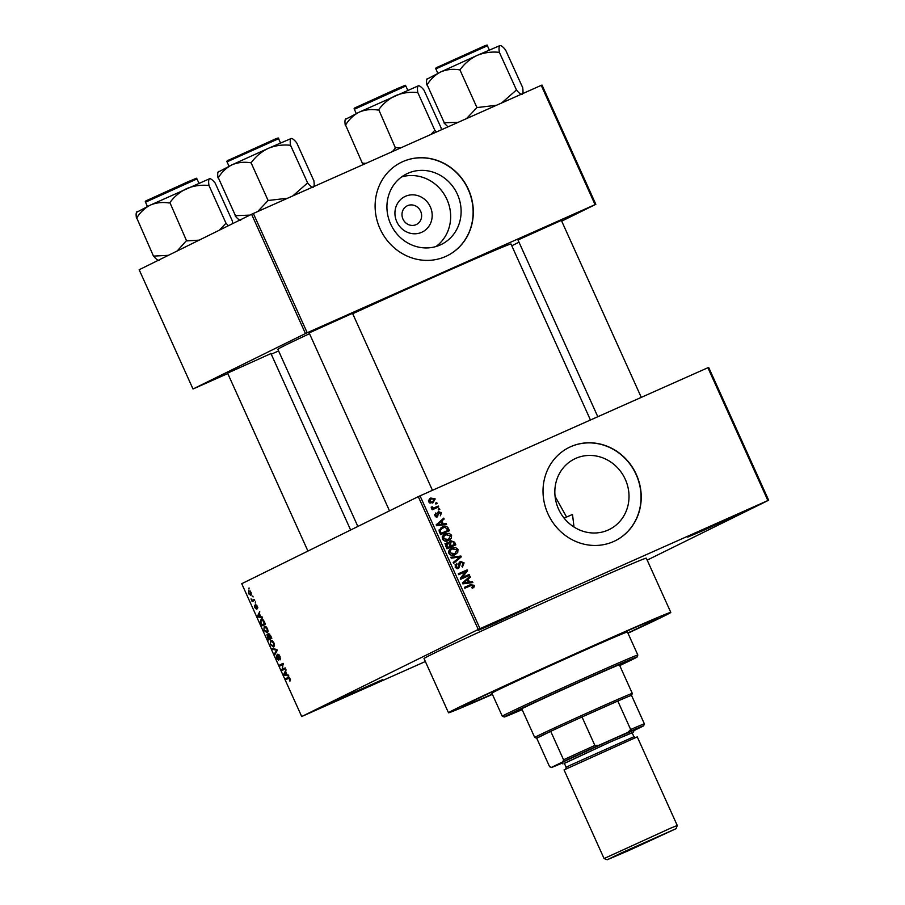 <?xml version="1.0" encoding="UTF-8"?>
<svg xmlns="http://www.w3.org/2000/svg" width="905" height="905" viewBox="0 0 905 905"><rect width="100%" height="100%" fill="white"/><g stroke="black" fill="none" stroke-linecap="round" stroke-linejoin="round"><path stroke-width="1.36" d="M704.079 530.126L687.698 537.118L698.999 531.676L739.193 513.87L704.079 530.126M347.531 695.877L331.151 702.88L342.452 697.427L382.645 679.621L347.531 695.877M494.492 623.398L478.112 630.4L489.424 624.948L529.617 607.142L494.492 623.398M421.696 232.302A19.752 18.349 -116.3 0 1 396.797 221.77A19.752 18.349 -116.3 0 1 405.44 196.306A19.752 18.349 -116.3 0 1 430.327 206.849A19.752 18.349 -116.3 0 1 421.696 232.302M407.522 205.684A10.408 9.672 63.7 0 0 407.205 205.831A10.408 9.672 63.7 0 0 403.053 219.282A10.408 9.672 63.7 0 0 416.096 224.655A10.408 9.672 63.7 0 0 416.413 224.508A10.408 9.672 63.7 0 0 420.565 211.069A10.408 9.672 63.7 0 0 407.522 205.684M407.838 173.319A39.322 36.539 63.7 0 0 406.628 173.884A39.322 36.539 63.7 0 0 390.937 224.655A39.322 36.539 63.7 0 0 440.203 244.984A39.322 36.539 63.7 0 0 441.414 244.418A39.322 36.539 63.7 0 0 457.104 193.636A39.322 36.539 63.7 0 0 407.838 173.319M402.804 161.622A52.049 48.361 63.7 0 0 401.198 162.368A52.049 48.361 63.7 0 0 380.428 229.587A52.049 48.361 63.7 0 0 445.633 256.488A52.049 48.361 63.7 0 0 447.24 255.73A52.049 48.361 63.7 0 0 468.009 188.523A52.049 48.361 63.7 0 0 402.804 161.622M447.138 255.787A52.049 48.361 63.7 0 0 467.783 188.568A52.049 48.361 63.7 0 0 402.601 161.712A52.049 48.361 63.7 0 0 401.096 162.414M608.103 530.059A39.322 36.539 -116.3 0 1 558.849 509.73A39.322 36.539 -116.3 0 1 574.539 458.948A39.322 36.539 -116.3 0 1 575.75 458.383A39.322 36.539 -116.3 0 1 625.004 478.711A39.322 36.539 -116.3 0 1 609.314 529.482A39.322 36.539 -116.3 0 1 608.103 530.059M570.704 446.685A52.049 48.361 63.7 0 0 569.098 447.443A52.049 48.361 63.7 0 0 548.34 514.651A52.049 48.361 63.7 0 0 613.545 541.552A52.049 48.361 63.7 0 0 615.151 540.805A52.049 48.361 63.7 0 0 635.91 473.587A52.049 48.361 63.7 0 0 570.704 446.685M615.049 540.851A52.049 48.361 63.7 0 0 635.695 473.632A52.049 48.361 63.7 0 0 570.512 446.787A52.049 48.361 63.7 0 0 569.007 447.489M517.988 239.972L561.36 220.39M309.159 332.904L352.531 313.322M227.585 373.132L270.968 353.55M627.968 633.183A121.949 1.652 155.7 0 0 670.797 612.402A121.949 1.652 155.7 0 0 600.094 642.641A121.949 1.652 155.7 0 0 448.507 712.778A121.949 1.652 155.7 0 0 492.422 694.384M670.797 612.402L646.317 558.193A121.949 1.652 155.7 0 0 575.614 588.431A121.949 1.652 155.7 0 0 424.026 658.557L448.507 712.778M590.445 419.999L510.997 244.022A127.899 1.731 155.7 0 0 436.844 275.742A127.899 1.731 155.7 0 0 352.712 313.718M595.162 645.073A107.073 1.448 155.7 0 0 462.059 706.658A107.073 1.448 155.7 0 0 492.309 694.135A107.073 1.448 155.7 0 1 462.059 706.658A107.073 1.448 155.7 0 1 595.162 645.073A107.073 1.448 155.7 0 1 657.245 618.522A107.073 1.448 155.7 0 0 595.162 645.073M768.65 500.227L767.881 500.544L707.902 367.724L708.672 367.407L768.65 500.227L647.188 560.116M251.138 592.402L250.923 595.445L248.536 593.691L248.728 590.66L251.138 592.402L249.147 591.508L248.536 593.691M254.294 599.506L254.678 600.377L252.167 601.61L251.036 598.861L252.405 600.241L254.294 599.506M252.405 600.241L252.97 600.162M257.393 606.26L257.54 608.76L257.009 606.373L255.968 605.739L256.409 609.167L254.814 607.572L254.622 605.219L255.968 608.33L255.64 604.574L257.393 606.26M261.206 619.156L261.059 619.224C261.941 618.511 263.016 619.314 264.283 621.622L265.425 624.156L261.964 625.853L260.323 622.04L261.149 619.178M270.606 635.649L271.817 638.319L268.366 640.027L266.952 634.541L268.095 635.118L268.412 633.523L270.606 635.649L268.808 634.382L269.814 638.251L271.025 637.663L270.199 635.83M276.862 649.496L277.247 650.333L274.939 654.598L274.543 653.704L276.67 650.163L272.597 649.383L272.19 648.489L276.862 649.496M285.166 667.89L285.561 668.75L282.111 670.458L282.812 664.53L280.052 665.899L279.656 665.039L283.107 663.331L282.405 669.259L285.166 667.89M288.243 677.381L290.154 678.818L289.928 681.216L289.057 678.173L286.172 679.451L285.776 678.592L288.197 677.404M289.645 677.913L288.537 678.286M707.902 367.724L420.044 495.838L480.012 628.658L478.259 629.461L418.291 496.641L241.737 583.714L301.704 716.534L425.361 661.521M478.259 629.461L301.704 716.534M288.435 675.119L288.842 676.024L284.204 675.107L283.797 674.191L286.003 669.745L285.72 671.895L287.066 674.881L288.435 675.119M280.03 656.385L280.154 659.824L279.588 656.51L278.208 655.05L278.616 660.277L276.557 658.286L276.421 655.186L276.953 658.059L278.231 659.406L277.812 654.191L280.03 656.385M274.498 645.604L273.695 647.041L270.38 644.598L270.652 640.401L272.281 640.65L273.921 642.855L274.498 645.604M268.095 631.43L267.303 632.867L263.977 630.434L264.249 626.237L265.878 626.475L267.518 628.692L268.095 631.43M262.178 616.961L262.586 617.866L257.948 616.95L257.54 616.045L259.746 611.588L259.464 613.748L260.81 616.724L262.178 616.961M255.402 601.972L255.301 603.081L255.402 601.972M252.733 596.056L253.129 596.927L252.246 596.305M249.067 587.933L248.966 589.031L249.067 587.933M436.753 502.603L437.138 503.463L435.871 504.028L435.486 503.169L436.753 502.603L435.509 503.214M439.423 508.519L439.807 509.379L438.54 509.945L438.156 509.085L439.423 508.519L438.178 509.13M446.188 523.509L446.595 524.414L436.572 525.726L436.165 524.821L443.755 518.124L444.163 519.029L441.866 520.952L443.212 523.938L446.188 523.509L444.321 524.708M451.335 538.294L448.688 540.5C446.267 541.801 444.219 541.382 442.534 539.233C442.047 536.608 443.065 534.832 445.577 533.893L449.14 533.339L451.606 535.206L451.335 538.294L447.885 540.817M457.738 552.469L455.091 554.663C452.67 555.964 450.611 555.546 448.937 553.408C448.439 550.783 449.457 549.007 451.98 548.057L455.532 547.502L457.998 549.369L457.738 552.469L454.276 554.98M460.736 562.209L458.643 568.476L455.113 567.096L456.584 563.317L457.082 564.132L456.131 566.609L458.281 567.593L459.061 566.926L458.824 563.6L460.34 561.36L464.107 562.899L462.421 567.084L461.912 566.281L463.043 563.283L460.736 562.209L458.688 563.227M458.349 567.559L456.38 568.532L459.061 566.926M472.444 581.666L472.851 582.571L462.828 583.872L462.421 582.967L470.012 576.281L470.419 577.186L468.123 579.11L469.469 582.096L472.444 581.666L470.577 582.865M767.881 500.544L480.012 628.658M474.22 586.96L472.331 588.42L471.822 587.617L473.191 585.75L472.105 585.116L464.797 588.227L464.401 587.368L470.408 584.698L474.243 585.331L474.22 586.96L472.139 588.114M469.186 574.437L469.571 575.297L460.736 579.234L460.317 578.306L465.758 571.519L458.677 574.675L458.281 573.815L467.127 569.879L467.546 570.806L462.104 577.582L469.186 574.437L467.206 575.41L467.557 576.191M460.871 556.032L461.256 556.88L453.575 563.374L453.167 562.48L460.057 556.971L451.222 558.159L450.814 557.265L460.871 556.032L458.959 557.152M454.627 542.197L455.826 544.867L446.991 548.803L445.78 546.122L446.934 542.762L449.208 542.864L450.837 540.726L454.627 542.197L453.609 542.695M448.292 528.169L449.434 530.692L440.588 534.629L439.049 530.771L442.353 526.891C444.762 525.545 446.742 525.975 448.292 528.169L447.274 528.667M441.47 512.773L440.362 515.793L440.531 513.124L438.529 512.886L437.545 516.902L434.83 515.771L435.769 512.954L435.735 515.33L437.025 516.099L438.461 511.608L441.47 512.773L440.565 513.214M437.002 513.395L438.97 512.422L437.262 513.508M438.303 506.053L438.699 506.913L432.262 509.775L431.877 508.915L432.907 508.463L431.3 507.943L431.278 506.97L433.586 507.965L438.303 506.053L436.334 507.026L436.685 507.807M435.226 498.915L432.975 502.807L428.563 501.879L430.746 498.022L435.226 498.915L434.321 499.368M555.059 496.313L566.462 516.812M627.855 632.946A107.073 1.448 155.7 0 0 657.245 618.522A107.073 1.448 155.7 0 1 627.855 632.946M564.098 518.135A107.073 1.448 155.7 0 1 572.503 514.447L574.008 527.027M541.224 85.364L541.993 85.047L595.841 204.315L595.071 204.632L541.224 85.364L253.355 213.478L307.214 332.746L305.46 333.549L251.601 214.281L139.166 269.735L193.014 389.003L227.777 373.55M305.46 333.549L193.014 389.003M278.604 350.936L271.262 354.206M595.841 204.315L561.7 221.148M518.995 242.212L511.778 245.764M595.071 204.632L307.214 332.746M309.51 333.685A127.899 1.731 155.7 0 0 277.858 349.285L357.848 526.45M251.601 214.281L253.355 213.478M418.291 496.641L420.044 495.838M435.961 246.545A39.322 36.539 63.7 0 0 446.335 198.15A39.322 36.539 63.7 0 0 401.628 176.916M464.435 587.447L471.369 585.32M473.225 585.829L474.243 585.331M472.263 586.304L472.252 587.933M468.292 577.809L470.419 577.186M468.451 578.159L466.143 580.082L468.123 579.11M467.342 582.73L469.469 582.096M467.489 583.069L470.476 582.639M462.738 583.668L468.304 582.266L467.218 579.856L463.518 582.944L468.304 582.266M467.218 579.856L462.512 583.159M463.394 583.578L465.374 582.605M462.613 583.397L463.518 582.944M458.315 573.894L467.127 569.879M465.147 570.851L465.498 571.632M460.317 578.318L465.566 571.779L467.546 570.806M467.206 575.41L462.104 577.582M463.089 563.408L464.107 562.899M462.365 565.987L462.116 566.609M458.858 563.136L460.588 562.288M458.134 567.673L457.636 568.736M454.989 564.901L457.082 564.132M455.125 567.107L456.131 566.609M456.312 568.566L457.093 567.899M459.344 562.073L460.622 562.265M459.186 557.638L461.256 556.88M459.276 557.853L453.348 562.865M451.12 557.955L458.903 557.005M450 549.03L455.532 547.502M456.991 549.878L457.998 549.369M448.529 551.168L452.342 548.939L450.509 550.195L449.966 552.932L455.011 553.656L453.258 554.516M451.29 555.263L453.032 554.629M448.948 553.441L449.966 552.932M452.738 554.765L454.717 553.792L456.968 549.844L452.342 548.939M448.846 551.009L450.509 550.195M453.45 544.934L453.824 545.76M444.955 543.735L447.228 543.837M448.145 543.385L449.208 542.864M449.808 541.405L451.267 541.563L449.185 542.593M451.312 545.839L454.412 544.459L453.066 541.79L451.233 541.586L450.543 544.143L451.312 545.839L454.412 544.459M451.097 541.654L449.219 542.581M445.498 544.527L447.296 543.645M446.64 548.011L450.271 546.303L449.05 543.815L447.466 543.554L445.396 544.572M446.618 547.977L450.271 546.303M447.466 543.554L446.957 545.975L447.636 547.48M449.525 544.64L450.543 544.143M443.608 534.866L449.14 533.339M450.588 535.703L451.606 535.206M442.138 536.993L445.939 534.765L444.106 536.02L443.563 538.769L448.609 539.482L446.855 540.342M444.898 541.1L446.64 540.455M442.556 539.267L443.563 538.769M446.346 540.602L448.314 539.629L450.577 535.669L445.939 534.765M442.443 536.835L444.106 536.02M447.047 530.771L447.421 531.586M441.04 527.592L444.253 527.253M440.226 533.803L448.009 530.296L445.045 527.14L439.219 529.629M440.237 533.848L448.009 530.296M439.536 532.276L440.543 531.778L441.233 533.305M439.083 531.009L440.169 530.477L440.543 531.778M442.726 527.762L440.169 530.477M442.036 519.651L444.163 519.029M442.194 520.002L439.887 521.925L441.866 520.952M441.086 524.583L443.212 523.938M441.233 524.911L444.208 524.481M436.481 525.511L442.047 524.108L440.961 521.71L437.262 524.798L442.047 524.108M440.961 521.71L436.244 525.002M437.138 525.42L439.106 524.448M436.357 525.239L437.262 524.798M437.251 513.259L438.948 512.434M436.674 516.269L436.459 517.083M434.592 514.594L436.278 513.769M434.841 515.771L435.735 515.33M435.633 516.778L437.025 516.099M437.5 512.343L438.563 512.626M431.9 508.961L432.907 508.463M431.21 507.343L432.307 506.8M431.346 508.033L432.466 507.479M432.567 508.463L433.586 507.965M431.617 508.938L434.977 507.535M432.997 508.508L436.334 507.026M433.371 501.517L432.194 503.101M429.592 498.678L431.866 498.61M429.219 499.832L428.45 500.25M429.966 503.157L431.063 502.694M428.597 501.936L432.839 501.823L430.871 502.795M430.61 502.92L432.59 501.947L434.287 499.3L431.199 498.859L428.97 499.956M431.199 498.859L429.49 501.494M290.505 679.915L289.487 680.379M288.695 677.291L285.776 678.592M285.448 674.542L284.204 675.107M284.702 673.795L283.797 674.191M285.166 674.485L286.534 674.791L285.448 672.392L284.328 674.406L285.166 674.485M282.417 669.214L281.693 669.542M283.514 664.225L282.812 664.53M283.175 663.467L279.656 665.039M285.222 668.003L282.405 669.259M280.641 658.568L279.724 658.976M279 654.7L278.208 655.05M278.944 659.1L278.231 659.406M275.708 653.184L274.543 653.704M273.83 648.84L272.597 649.383M272.337 640.695L270.414 642.018L270.38 644.598M270.776 644.394L273.31 646.17L273.525 643.059L271.025 641.272M273.276 646.181L274.486 645.65L273.276 646.181M268.378 638.964L269.407 638.455L267.394 635.378L268.378 638.964L271.489 637.584M268.061 635.084L267.394 635.378M269.656 634.009L268.808 634.382M265.934 626.52L264.022 627.855L263.977 630.434M264.384 630.231L266.918 632.007L267.122 628.896L264.633 627.097M266.885 632.018L268.095 631.475L266.885 632.018M261.986 624.789L264.622 623.488L262.439 620.016L261.443 620.083L260.81 622.007L261.986 624.789L265.086 623.409M263.106 619.721L261.443 620.083M259.192 616.396L257.948 616.95M258.445 615.638L257.54 616.045M258.909 616.328L260.267 616.633L259.192 614.235L258.072 616.248L258.909 616.328M257.823 607.594L257.099 607.922M256.737 605.117L256.092 605.4M256.601 608.047L255.968 608.33M254.339 599.608L251.782 600.75M254.328 599.596L252.178 600.547M248.909 593.533L250.538 594.585L250.776 592.56M251.579 594.121L250.538 594.585M250.233 591.022L249.147 591.508M619.586 665.232A57.999 0.781 155.7 0 0 623.534 663.116A57.999 0.781 155.7 0 0 589.902 677.494A57.999 0.781 155.7 0 0 517.807 710.855A57.999 0.781 155.7 0 0 521.993 709.294M619.744 665.56A72.875 0.984 155.7 0 0 637.086 657.007A72.875 0.984 155.7 0 0 594.834 675.062A72.875 0.984 155.7 0 0 504.266 716.986A72.875 0.984 155.7 0 0 522.151 709.622M504.266 716.986L502.298 716.24A74.357 1.007 -24.3 0 1 502.286 716.228A74.357 1.007 -24.3 0 1 594.709 673.467A74.357 1.007 -24.3 0 1 637.833 655.028A74.357 1.007 -24.3 0 1 637.821 655.039L637.086 657.007M637.833 655.028L627.425 631.984A74.357 1.007 155.7 0 0 584.313 650.424A74.357 1.007 155.7 0 0 491.879 693.185L502.286 716.228M458.202 122.311L444.276 122.752A46.189 0.622 155.7 0 0 444.117 122.831A46.189 0.622 155.7 0 0 443.959 122.91L447.986 126.858M522.773 87.83L505.556 49.911C503.033 46.834 501.178 45.386 500.001 45.555L477.082 55.431C483.983 52.626 491.211 51.574 498.779 52.286L499.334 52.049C498.768 48.316 498.994 46.155 500.001 45.555M522.694 87.853C523.26 91.586 523.033 93.758 522.027 94.346C520.85 94.527 518.995 93.079 516.472 90.002L499.255 52.083M516.393 90.025L501.63 102.978M460.283 69.425C464.808 63.316 470.408 58.655 477.082 55.431L440.837 71.891C446.584 69.459 452.772 68.769 459.423 69.821L460.283 69.425M496.506 105.263L476.946 107.582L459.819 69.628M476.946 107.582L466.46 118.634M444.276 122.752L427.149 84.81C430.644 79.074 435.215 74.764 440.837 71.891L426.821 79.244M427.488 78.475C426.493 79.04 426.266 81.212 426.832 84.968M477.421 107.367A46.189 0.622 155.7 0 0 476.55 107.763M631.543 695.425A52.049 0.701 155.7 0 0 631.566 695.391A52.049 0.701 155.7 0 0 631.52 695.368A52.049 0.701 155.7 0 0 617.81 701.047L582.017 716.986A52.049 0.701 155.7 0 0 550.715 731.331A52.049 0.701 155.7 0 0 539.946 736.466A52.049 0.701 155.7 0 0 536.699 738.231A52.049 0.701 155.7 0 0 536.733 738.231L549.584 766.693L551.518 767.429A50.567 0.69 155.7 0 0 561.553 763.356M631.52 695.368L644.371 723.83L643.659 725.844A50.567 0.69 155.7 0 0 643.681 725.821A50.567 0.69 155.7 0 0 627.878 732.383L630.661 729.509L617.81 701.047A52.049 0.701 155.7 0 0 582.017 716.986L594.868 745.449L598.872 745.29A50.567 0.69 155.7 0 0 562.853 761.806L563.566 759.793L550.715 731.331L536.733 738.231L534.731 737.485A53.542 0.724 -24.3 0 1 534.719 737.473A53.542 0.724 -24.3 0 1 538.068 735.675A53.542 0.724 -24.3 0 1 592.402 710.651A53.542 0.724 -24.3 0 1 632.312 693.411A53.542 0.724 -24.3 0 1 632.312 693.422L619.337 664.677M549.584 766.693L551.53 767.395A50.567 0.69 155.7 0 0 551.518 767.429M562.853 761.806L551.53 767.395M633.998 730.607L643.659 725.844M627.878 732.383L598.872 745.29M563.566 759.793A52.049 0.701 -24.3 0 1 594.868 745.449M630.661 729.509A52.049 0.701 -24.3 0 1 644.371 723.83M629.122 850.383L676.08 828.663L621.961 852.634L607.232 859.75L629.122 850.383M677.268 825.507L637.244 736.874L564.053 769.917L604.076 858.551L670.831 828.075L677.268 825.507L676.08 828.663M632.154 732.801L611.033 741.648L564.381 763.401M562.967 763.888L560.998 763.153L564.98 761.071L610.909 740.052L634.19 730.097L633.443 732.066M566.157 767.338L564.324 763.277L610.536 741.896L632.086 732.677L633.93 736.738L570.003 765.347L566.157 767.338L565.727 769.092M441.12 128.091L441.312 129.822M366.073 163.307L362.317 163.172L345.574 125.037C349.081 119.302 353.64 114.992 359.262 112.118L345.246 119.471M401.039 147.753L395.847 147.594L392.431 151.588M395.383 147.809L378.72 109.652C383.234 103.555 388.833 98.883 395.519 95.659C402.408 92.853 409.637 91.801 417.216 92.514L417.759 92.276C417.205 88.554 417.42 86.382 418.427 85.783L419.298 85.862L418.427 85.783C419.603 85.613 421.459 87.061 423.993 90.138L441.199 128.058M418.427 85.783L359.262 112.118C365.009 109.686 371.208 108.996 377.849 110.048L378.245 109.867M362.317 163.172L363.527 164.439M345.925 118.702C344.918 119.268 344.703 121.44 345.257 125.195M436.459 131.983L434.819 130.252L417.691 92.31M434.819 130.252L431.006 134.415M395.847 147.594A46.189 0.622 155.7 0 0 394.987 147.99M249.938 215.107L235.458 215.695A46.189 0.622 155.7 0 0 235.289 215.775A46.189 0.622 155.7 0 0 235.13 215.854C237.642 218.908 239.497 220.368 240.696 220.198M313.865 180.808L296.727 142.843C294.204 139.766 292.349 138.318 291.172 138.499L268.265 148.375C275.154 145.558 282.383 144.506 289.962 145.23L290.505 144.992C289.939 141.259 290.166 139.099 291.172 138.499M313.945 180.774L313.865 180.796C314.431 184.53 314.205 186.69 313.198 187.29C312.021 187.471 310.166 186.011 307.643 182.934L290.426 145.015M307.564 182.968L292.801 195.921M251.466 162.357C255.979 156.26 261.579 151.599 268.265 148.375L232.008 164.823C237.755 162.402 243.943 161.712 250.595 162.753L251.466 162.357M287.677 198.206L268.118 200.514L250.99 162.572M268.118 200.514L257.631 211.578M235.458 215.695L218.32 177.742C221.827 172.007 226.386 167.697 232.008 164.823L217.992 172.176M218.671 171.407C217.664 171.984 217.438 174.145 218.003 177.9M268.593 200.31A46.189 0.622 155.7 0 0 267.722 200.706M232.302 221.035L232.551 223.671M168.364 255.334L153.488 256.104L136.745 217.969C140.252 212.234 144.811 207.935 150.434 205.062L136.417 212.404M199.157 240.142L186.159 240.934L177.233 250.957M186.554 240.753L169.891 202.584C174.405 196.487 180.005 191.826 186.69 188.602C193.58 185.785 200.808 184.733 208.388 185.457L208.931 185.22C208.376 181.486 208.591 179.326 209.598 178.726L210.48 178.794L209.598 178.726C210.786 178.545 212.63 179.993 215.164 183.07L232.37 221.001M209.598 178.726L150.434 205.062C156.18 202.63 162.38 201.939 169.02 202.98L169.416 202.799M153.488 256.104L153.567 256.081C156.067 259.135 157.923 260.595 159.122 260.425M137.096 211.634C136.089 212.211 135.874 214.372 136.429 218.128M228.411 225.718L225.99 223.196L208.863 185.242M225.99 223.196L219.406 230.164M187.03 240.538A46.189 0.622 155.7 0 0 186.159 240.934M468.428 585.671L470.408 584.698M463.145 582.628L465.113 581.655M459.084 565.58L460.034 565.105M445.939 546.473L446.957 545.975M436.877 524.47L438.857 523.497M437.364 514.481L438.552 513.893M277.235 650.344L276.285 650.774M276.919 649.632L275.957 650.062M437.681 68.079L435.916 69.04C435.237 68.418 435.95 67.728 438.043 66.947L482.682 46.732C486.483 44.956 488.067 44.639 487.422 45.782L437.681 68.079M438.065 66.936L484.526 46.257M354.341 109.267C353.674 108.645 354.375 107.955 356.468 107.175L397.091 88.69C410.406 83.339 402.589 85.805 405.847 86.009L354.341 109.267L356.265 113.521M356.491 107.163L402.963 86.484M228.852 161.022L227.087 161.972C226.408 161.362 227.121 160.66 229.214 159.88L273.853 139.664C277.654 137.888 279.238 137.571 278.593 138.714L228.852 161.022M229.237 159.868L275.697 139.189M145.513 202.2C144.845 201.589 145.547 200.887 147.639 200.107L188.263 181.634C201.577 176.271 193.761 178.749 197.019 178.941L145.513 202.2L147.436 206.453M147.673 200.096L194.134 179.416M435.916 69.04L437.828 73.294M487.422 45.782L489.334 50.035M641.272 397.374L561.27 220.175M597.798 416.73L517.886 239.757M309.069 332.701L389.501 510.839M352.441 313.119L432.443 490.318M307.926 551.066L227.494 372.928M350.631 530.002L270.867 353.346M534.719 737.473L521.744 708.739M631.566 695.391L632.312 693.422M635.525 737.575L633.93 736.738M607.232 859.75L604.088 858.562M405.847 86.009L407.77 90.262M227.087 161.972L229.01 166.226M278.593 138.714L280.516 142.967M197.019 178.941L198.942 183.195"/></g></svg>
